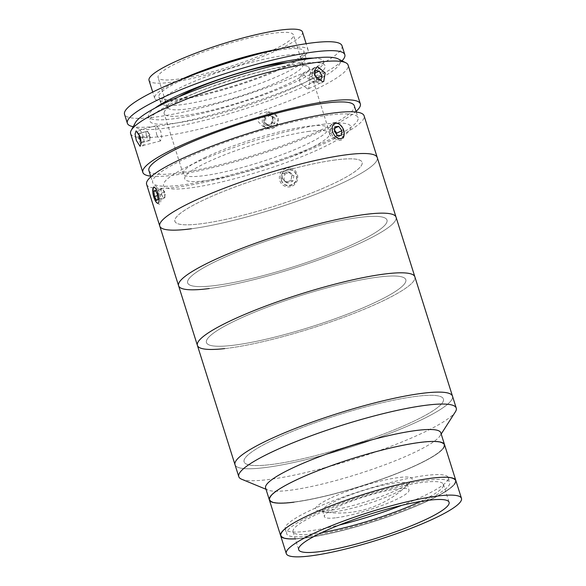 <?xml version="1.0" encoding="UTF-8"?>
<svg xmlns="http://www.w3.org/2000/svg" width="586" height="586" viewBox="0 0 586 586"><rect width="100%" height="100%" fill="white"/><g stroke="black" fill="none" stroke-linecap="round" stroke-linejoin="round"><path stroke-width="0.44" stroke-dasharray="2.93 2.2" d="M235.015 464.727A114.014 17.968 162.5 0 0 265.663 467.503A114.014 17.968 162.5 0 0 387.178 434.38A114.014 17.968 162.5 0 0 452.487 396.158A114.014 17.968 162.5 0 1 387.178 434.38A114.014 17.968 162.5 0 1 265.663 467.503A114.014 17.968 162.5 0 1 235.015 464.727M241.659 479.238A114.014 17.968 162.5 0 0 269.428 479.436A114.014 17.968 162.5 0 0 381.464 449.836A114.014 17.968 162.5 0 0 455.366 411.855M265.597 487.984A91.841 14.474 162.5 0 0 267.912 490.064A91.841 14.474 162.5 0 0 290.282 490.226A91.841 14.474 162.5 0 0 380.541 466.383A91.841 14.474 162.5 0 0 440.071 435.786A91.841 14.474 162.5 0 0 440.782 432.754M419.415 442.65A91.211 14.379 162.5 0 0 296.26 480.117A91.211 14.379 162.5 0 0 294.48 501.953A91.211 14.379 162.5 0 0 417.635 464.486A91.211 14.379 162.5 0 0 419.415 442.65M294.047 502.158A91.841 14.474 162.5 0 0 391.931 475.473A91.841 14.474 162.5 0 0 444.54 444.679A91.841 14.474 162.5 0 1 391.148 475.773A91.841 14.474 162.5 0 1 292.868 502.305A91.841 14.474 162.5 0 1 269.355 499.917M415.328 396.466A104.513 16.474 162.5 0 0 274.211 439.397A104.513 16.474 162.5 0 0 272.168 464.412A104.513 16.474 162.5 0 0 413.291 421.488A104.513 16.474 162.5 0 0 415.328 396.466A104.513 16.474 162.5 0 0 274.211 439.397A104.513 16.474 162.5 0 0 272.168 464.412A104.513 16.474 162.5 0 0 413.291 421.488A104.513 16.474 162.5 0 0 415.328 396.466M336.364 517.731A44.338 6.988 162.5 0 0 383.618 504.854A44.338 6.988 162.5 0 0 409.013 489.984A44.338 6.988 162.5 0 0 397.096 488.907A44.338 6.988 162.5 0 0 349.842 501.784A44.338 6.988 162.5 0 0 324.439 516.654A44.338 6.988 162.5 0 0 336.364 517.731M334.481 511.768A44.338 6.988 162.5 0 0 381.735 498.884A44.338 6.988 162.5 0 0 407.131 484.021A44.338 6.988 162.5 0 0 395.213 482.937A44.338 6.988 162.5 0 0 347.959 495.822A44.338 6.988 162.5 0 0 322.564 510.684A44.338 6.988 162.5 0 0 334.481 511.768M309.672 535.89A85.512 13.478 162.5 0 0 400.802 511.043A85.512 13.478 162.5 0 0 449.784 482.381A85.512 13.478 162.5 0 0 426.798 480.293A85.512 13.478 162.5 0 0 335.661 505.139A85.512 13.478 162.5 0 0 286.679 533.802A85.512 13.478 162.5 0 0 309.672 535.89M401.637 505.374A85.512 13.478 162.5 0 0 448.283 477.605A85.512 13.478 162.5 0 0 425.297 475.524A85.512 13.478 162.5 0 0 334.159 500.363A85.512 13.478 162.5 0 0 285.177 529.033A85.512 13.478 162.5 0 0 308.163 531.114A85.512 13.478 162.5 0 0 339.309 525.027M280.643 535.707A91.841 14.474 162.5 0 0 305.328 537.948A91.841 14.474 162.5 0 0 403.212 511.263A91.841 14.474 162.5 0 0 455.827 480.476A91.841 14.474 162.5 0 1 402.428 511.563A91.841 14.474 162.5 0 1 304.156 538.095A91.841 14.474 162.5 0 1 295.256 538.878M420.389 501.484A78.861 12.431 162.5 0 0 443.441 484.38A78.861 12.431 162.5 0 0 422.242 482.454A78.861 12.431 162.5 0 0 338.195 505.366A78.861 12.431 162.5 0 0 293.022 531.802A78.861 12.431 162.5 0 0 314.221 533.729A78.861 12.431 162.5 0 0 321.721 532.593M430.703 478.44A91.211 14.379 162.5 0 0 307.54 515.907A91.211 14.379 162.5 0 0 305.767 537.743A91.211 14.379 162.5 0 0 428.923 500.276A91.211 14.379 162.5 0 0 430.703 478.44M330.086 498.386A50.674 7.984 162.5 0 0 317.832 510.75A50.674 7.984 162.5 0 0 397.52 489.706A50.674 7.984 162.5 0 0 411.05 481.362A50.674 7.984 162.5 0 0 387.375 479.509A50.674 7.984 162.5 0 0 330.086 498.386M420.587 442.503A91.211 14.379 162.5 0 0 297.483 479.538A91.211 14.379 162.5 0 0 293.308 502.099A91.211 14.379 162.5 0 0 416.412 465.064A91.211 14.379 162.5 0 0 420.587 442.503M431.875 478.293A91.211 14.379 162.5 0 0 308.771 515.328A91.211 14.379 162.5 0 0 304.595 537.889A91.211 14.379 162.5 0 0 427.692 500.854A91.211 14.379 162.5 0 0 431.875 478.293M338.041 58.849A107.678 16.972 -17.5 0 1 286.444 94.009A107.678 16.972 -17.5 0 1 164.585 128.297A107.678 16.972 -17.5 0 1 135.293 122.782M130.627 133.652A114.014 17.968 162.5 0 0 162.175 136.311A114.014 17.968 162.5 0 0 283.375 103.077A114.014 17.968 162.5 0 0 348.099 65.083M150.668 176.152A114.014 17.968 162.5 0 0 174.401 175.089A114.014 17.968 162.5 0 0 356.061 111.391M263.641 123.485L268.41 128.407L276.343 126.481L278.262 118.335L273.581 113.442L265.67 115.376L263.641 123.485M272.82 116.453L270.922 124.598L262.982 126.532L258.206 121.602L260.243 113.501L268.154 111.567L272.82 116.453M156.814 135.08L160.476 140.955L161.677 137.747L160.762 131.345L156.491 125.631L155.532 128.774L156.814 135.08M307.657 88.991L308.712 88.676L310.126 80.15L302.955 74.078L301.878 74.4L299.453 77.806L300.017 83.131L307.657 88.991M148.895 170.519A107.678 16.972 162.5 0 0 178.686 173.031A107.678 16.972 162.5 0 0 293.154 141.651A107.678 16.972 162.5 0 0 354.281 105.758M328.248 115.178A107.678 16.972 162.5 0 0 213.78 146.566A107.678 16.972 162.5 0 0 152.653 182.451A107.678 16.972 162.5 0 0 182.451 184.964A107.678 16.972 162.5 0 0 296.919 153.576A107.678 16.972 162.5 0 0 358.046 117.691A107.678 16.972 162.5 0 0 328.248 115.178M158.139 193.343C161.018 202.917 156.821 206.887 154.184 197.079C150.756 187.667 154.946 183.667 158.139 193.343M146.617 184.356A114.014 17.968 162.5 0 0 178.159 187.015A114.014 17.968 162.5 0 0 299.365 153.788A114.014 17.968 162.5 0 0 364.082 115.786M340.532 138.479C333.61 139.951 328.592 124.122 335.829 123.565C342.363 122.291 347.351 138.113 340.532 138.479M334.98 160.015A98.177 15.478 162.5 0 0 202.404 200.617A98.177 15.478 162.5 0 0 202.045 223.64A98.177 15.478 162.5 0 0 334.628 183.037A98.177 15.478 162.5 0 0 334.98 160.015M191.329 228.774A114.014 17.968 162.5 0 0 312.528 195.541A114.014 17.968 162.5 0 0 377.252 157.546A114.014 17.968 162.5 0 1 311.942 195.768A114.014 17.968 162.5 0 1 190.428 228.892A114.014 17.968 162.5 0 1 159.78 226.115M281.514 180.158C284.166 189.959 299.68 184.495 296.128 175.009C293.637 165.267 278.101 170.702 281.514 180.158M299.658 63.64A91.841 14.474 162.5 0 0 175.632 101.62A91.841 14.474 162.5 0 0 175.302 123.163A91.841 14.474 162.5 0 0 299.329 85.182A91.841 14.474 162.5 0 0 299.658 63.64M276.826 49.429A80.443 12.68 -17.5 0 1 308.104 49.883A80.443 12.68 -17.5 0 1 285.558 66.87A80.443 12.68 -17.5 0 1 203.664 94.954A80.443 12.68 -17.5 0 1 154.667 98.258A80.443 12.68 -17.5 0 1 177.214 81.271A80.443 12.68 -17.5 0 1 180.027 79.945M302.464 31.981A80.443 12.68 -17.5 0 1 279.91 48.975A80.443 12.68 -17.5 0 1 198.024 77.059A80.443 12.68 -17.5 0 1 149.027 80.363M177.976 62.519A70.943 11.185 -17.5 0 1 250.193 37.753A70.943 11.185 -17.5 0 1 293.403 34.838A70.943 11.185 -17.5 0 1 273.515 49.825A70.943 11.185 -17.5 0 1 201.298 74.59A70.943 11.185 -17.5 0 1 158.088 77.506A70.943 11.185 -17.5 0 1 177.976 62.519M287.66 62.497A70.943 11.185 -17.5 0 1 301.402 63.237A70.943 11.185 -17.5 0 1 302.808 64.665A70.943 11.185 -17.5 0 1 282.921 79.652A70.943 11.185 -17.5 0 1 210.704 104.418A70.943 11.185 -17.5 0 1 167.493 107.333A70.943 11.185 -17.5 0 1 167.823 105.355A70.943 11.185 -17.5 0 1 178.649 96.866M185.469 97.576A76.004 11.984 -17.5 0 1 257.342 72.4A76.004 11.984 -17.5 0 1 307.635 66.386A76.004 11.984 -17.5 0 1 309.144 67.917A76.004 11.984 -17.5 0 1 287.836 83.966A76.004 11.984 -17.5 0 1 210.462 110.505A76.004 11.984 -17.5 0 1 164.161 113.625A76.004 11.984 -17.5 0 1 164.519 111.508A76.004 11.984 -17.5 0 1 185.469 97.576M204.463 157.824A76.004 11.984 -17.5 0 1 281.844 131.286A76.004 11.984 -17.5 0 1 328.138 128.166A76.004 11.984 -17.5 0 1 306.837 144.222A76.004 11.984 -17.5 0 1 229.456 170.753A76.004 11.984 -17.5 0 1 183.162 173.881A76.004 11.984 -17.5 0 1 204.463 157.824M342.004 60.849A114.014 17.968 -17.5 0 1 312.865 78.78A114.014 17.968 -17.5 0 1 133.19 126.686M342.004 45.752A114.014 17.968 -17.5 0 1 310.045 69.829A114.014 17.968 -17.5 0 1 193.981 109.633A114.014 17.968 -17.5 0 1 124.532 114.321M305.445 59.215A76.004 11.984 -17.5 0 1 284.452 73.228A76.004 11.984 -17.5 0 1 212.396 98.455A76.004 11.984 -17.5 0 1 162.205 104.381M161.48 103.898A76.004 11.984 -17.5 0 1 160.776 102.887A76.004 11.984 -17.5 0 1 182.085 86.838A76.004 11.984 -17.5 0 1 259.459 60.299A76.004 11.984 -17.5 0 1 305.76 57.179A76.004 11.984 -17.5 0 1 305.76 58.402M253.511 55.333A76.004 11.984 -17.5 0 1 303.878 51.216A76.004 11.984 -17.5 0 1 282.569 67.265A76.004 11.984 -17.5 0 1 205.195 93.804A76.004 11.984 -17.5 0 1 158.894 96.924A76.004 11.984 -17.5 0 1 180.202 80.875A76.004 11.984 -17.5 0 1 202.522 71.411M313.517 58.117A91.841 14.474 -17.5 0 1 297.937 80.765A91.841 14.474 -17.5 0 1 187.381 116.526A91.841 14.474 -17.5 0 1 154.96 108.11M314.55 74.239L314.162 73.58L310.243 73.147L315.385 70.686M314.162 73.58L314.682 73.331M314.499 73.997L314.25 74.942L317.026 79.637L317.583 79.696M310.243 73.147L309.1 77.411L314.25 74.942M309.1 77.411L311.884 82.099L317.026 79.637M311.884 82.099L315.803 82.531L320.945 80.062M315.803 82.531L316.792 78.832M313.993 68.335A8.226 5.435 64.4 0 0 313.781 78.692A8.226 5.435 64.4 0 0 322.344 82.421A8.226 5.435 64.4 0 0 322.556 72.056A8.226 5.435 64.4 0 0 313.993 68.335M141.226 142.42L149.144 140.625A4.747 1.45 -104.6 0 0 149.694 139.856A4.747 1.45 -104.6 0 0 149.738 139.644A4.747 1.45 -104.6 0 0 149.782 138.054A4.747 1.45 -104.6 0 0 148.602 133.462A4.747 1.45 -104.6 0 0 147.753 132.004A4.747 1.45 -104.6 0 0 146.786 131.432A4.747 1.45 -104.6 0 0 146.236 132.202A4.747 1.45 -104.6 0 0 146.148 133.996L146.332 136.384L140.611 137.871M147.606 131.249L145.973 131.608L146.148 133.996A4.747 1.45 -104.6 0 0 149.144 140.625L149.957 140.442L149.598 135.666L147.606 131.249L138.977 133.579M145.973 131.608L138.963 133.432M141.321 142.625L142.955 142.266L142.596 137.49L140.596 133.073M149.957 140.442L142.955 142.266M149.598 135.666L142.596 137.49M137.966 131.213A8.226 2.512 -104.6 0 0 139.856 142.295A8.226 2.512 -104.6 0 0 143.951 144.478A8.226 2.512 -104.6 0 0 142.061 133.396A8.226 2.512 -104.6 0 0 137.966 131.213M273.076 117.354L272.893 122.811L270.549 124.144A4.747 4.585 109.1 0 1 265.949 124.086A4.747 4.585 109.1 0 1 268.542 115.296A4.747 4.585 109.1 0 1 270.82 115.955L274.937 117.998L274.753 123.456L270.065 126.122L265.553 123.331L265.736 117.874L270.424 115.208L274.937 117.998M265.736 117.874L263.876 117.229L268.571 114.563L270.82 115.955A4.747 4.585 109.1 0 1 270.549 124.144L268.205 125.477L270.065 126.122M268.571 114.563L270.424 115.208M272.893 122.811L274.753 123.456M268.205 125.477L263.7 122.694L265.553 123.331M270.52 112.468A8.226 7.948 109.1 0 1 278.218 120.767A8.226 7.948 109.1 0 1 269.97 128.861A8.226 7.948 109.1 0 1 262.272 120.562A8.226 7.948 109.1 0 1 270.52 112.468M331.779 123.99A9.501 6.278 64.4 0 0 333.053 136.465A9.501 6.278 64.4 0 0 342.861 138.882A9.501 6.278 64.4 0 0 344.246 133.11A9.501 6.278 64.4 0 0 340.356 124.979A9.501 6.278 64.4 0 0 331.779 123.99M334.591 130.195L333.566 128.825L329.837 129.191L334.987 126.73M333.566 128.825L334.811 128.224M329.837 129.191L329.31 133.85L334.452 131.389M329.31 133.85L332.504 138.142L337.646 135.681M332.504 138.142L336.232 137.776L341.374 135.315M336.232 137.776L336.628 134.304M161.509 194.625L163.589 198.537L164.292 197.951A4.747 1.45 -104.6 0 0 164.688 197.072A4.747 1.45 -104.6 0 0 164.717 196.845A4.747 1.45 -104.6 0 0 164.659 194.83A4.747 1.45 -104.6 0 0 163.282 190.333A4.747 1.45 -104.6 0 0 162.696 189.432A4.747 1.45 -104.6 0 0 161.531 188.963A4.747 1.45 -104.6 0 0 161.113 190.069A4.747 1.45 -104.6 0 0 161.172 192.083L161.509 194.625L157.524 195.658M153.466 188.194A9.501 2.901 -104.6 0 0 154.719 197.248A9.501 2.901 -104.6 0 0 158.447 203.913A9.501 2.901 -104.6 0 0 160.696 201.752A9.501 2.901 -104.6 0 0 158.41 189.952A9.501 2.901 -104.6 0 0 153.92 186.495A9.501 2.901 -104.6 0 0 153.466 188.194M164.996 197.365L164.322 192.289L162.234 188.377L160.828 189.549L161.172 192.083A4.747 1.45 -104.6 0 0 162.549 196.581A4.747 1.45 -104.6 0 0 164.292 197.951L164.996 197.365L157.993 199.189M163.589 198.537L156.587 200.353M164.322 192.289L157.312 194.105M160.828 189.549L155.605 190.904M162.234 188.377L155.231 190.201M286.166 181.623A4.747 4.585 109.1 0 1 282.511 176.174A4.747 4.585 109.1 0 1 287.887 172.299A4.747 4.585 109.1 0 1 291.55 177.748A4.747 4.585 109.1 0 1 286.166 181.623M290.385 169.515A8.226 7.948 109.1 0 1 296.728 178.964A8.226 7.948 109.1 0 1 287.396 185.689A8.226 7.948 109.1 0 1 281.053 176.239A8.226 7.948 109.1 0 1 290.385 169.515M290.304 168.16A9.501 9.178 109.1 0 1 297.629 179.067A9.501 9.178 109.1 0 1 286.854 186.831A9.501 9.178 109.1 0 1 279.529 175.917A9.501 9.178 109.1 0 1 290.304 168.16M284.869 174.123L289.887 172.218L293.908 175.697L292.912 181.081L287.894 182.986L283.873 179.506L284.869 174.123L283.009 173.485L288.026 171.573L289.887 172.218M288.026 171.573L292.048 175.053L293.908 175.697M292.048 175.053L291.052 180.437L292.912 181.081M291.052 180.437L286.034 182.341L287.894 182.986M286.034 182.341L282.012 178.862L283.873 179.506M282.012 178.862L283.009 173.485M178.591 285.763A114.014 17.968 162.5 0 0 205.84 288.957A114.014 17.968 162.5 0 0 328.453 256.294A114.014 17.968 162.5 0 0 396.063 217.194A114.014 17.968 162.5 0 1 330.753 255.423A114.014 17.968 162.5 0 1 209.239 288.546M362.016 217.128A104.513 16.474 162.5 0 0 221.134 258.873A104.513 16.474 162.5 0 0 212.63 285.829A104.513 16.474 162.5 0 0 353.512 244.091A104.513 16.474 162.5 0 0 362.016 217.128M224.65 348.604A114.014 17.968 162.5 0 0 347.256 315.949A114.014 17.968 162.5 0 0 414.866 276.848A114.014 17.968 162.5 0 1 349.556 315.07A114.014 17.968 162.5 0 1 228.049 348.201A114.014 17.968 162.5 0 1 197.401 345.418M380.827 276.782A104.513 16.474 162.5 0 0 239.945 318.52A104.513 16.474 162.5 0 0 231.441 345.484A104.513 16.474 162.5 0 0 372.322 303.746A104.513 16.474 162.5 0 0 380.827 276.782M377.714 277.156A104.513 16.474 162.5 0 0 236.59 320.088A104.513 16.474 162.5 0 0 234.554 345.11A104.513 16.474 162.5 0 0 375.67 302.178A104.513 16.474 162.5 0 0 377.714 277.156M335.756 159.912A98.177 15.478 162.5 0 0 203.188 200.236A98.177 15.478 162.5 0 0 201.276 223.742A98.177 15.478 162.5 0 0 333.844 183.418A98.177 15.478 162.5 0 0 335.756 159.912M358.903 217.509A104.513 16.474 162.5 0 0 217.787 260.433A104.513 16.474 162.5 0 0 215.743 285.455A104.513 16.474 162.5 0 0 356.867 242.523A104.513 16.474 162.5 0 0 358.903 217.509M324.468 124.122A98.177 15.478 162.5 0 0 191.908 164.446A98.177 15.478 162.5 0 0 189.989 187.952A98.177 15.478 162.5 0 0 322.556 147.621A98.177 15.478 162.5 0 0 324.468 124.122M309.291 131.33A76.004 11.984 162.5 0 0 206.653 162.549A76.004 11.984 162.5 0 0 205.173 180.744A76.004 11.984 162.5 0 0 307.804 149.525A76.004 11.984 162.5 0 0 309.291 131.33M267.912 490.064L266 489.273M440.071 435.786L441.185 434.043M407.131 484.021L409.013 489.984M448.283 477.605L449.784 482.381M285.177 529.033L286.679 533.802M322.564 510.684L324.439 516.654M443.441 484.38L449.081 502.275M293.022 531.802L298.67 549.697M317.832 510.75A97.994 97.994 0 0 0 411.05 481.362M262.982 126.532L268.41 128.407M160.476 140.955L140.039 146.266M308.712 88.684L323.721 81.498M150.88 176.818L152.653 182.451M356.266 112.058L358.046 117.691M301.878 74.4L316.887 67.214M156.491 125.631L136.055 130.942M268.154 111.567L273.581 113.442M154.667 98.258L152.719 92.075M302.808 64.665L301.299 59.889M300.984 58.878L293.403 34.838M301.402 63.237L307.635 66.386M328.138 128.166L309.144 67.917M183.162 173.881L164.161 113.625M167.823 105.355L164.519 111.508M167.493 107.333L165.984 102.557M165.67 101.546L158.088 77.506M308.104 49.883L306.156 43.701M160.776 102.887L158.894 96.924M305.76 57.179L303.878 51.216M149.738 139.644L150.492 135.373L147.753 132.004M340.81 125.433L340.356 124.979M344.18 132.473L344.246 133.11M164.688 197.072L165.442 192.801L162.696 189.432M157.092 203.02L158.447 203.913M153.173 187.938L153.92 186.495"/><path stroke-width="0.88" d="M191.329 228.774A114.014 17.968 162.5 0 1 159.78 226.115A114.014 17.968 162.5 0 1 225.09 187.886A114.014 17.968 162.5 0 1 346.604 154.763A114.014 17.968 162.5 0 1 377.252 157.546A114.014 17.968 162.5 0 0 345.703 154.88A114.014 17.968 162.5 0 0 224.504 188.113A114.014 17.968 162.5 0 0 159.78 226.115L146.617 184.356A114.014 17.968 162.5 0 1 211.334 146.354A114.014 17.968 162.5 0 1 332.54 113.127A114.014 17.968 162.5 0 1 364.082 115.786L452.487 396.158A114.014 17.968 162.5 0 0 421.839 393.374A114.014 17.968 162.5 0 0 300.325 426.498A114.014 17.968 162.5 0 0 235.015 464.727L238.78 476.652A114.014 17.968 162.5 0 0 241.659 479.238L266 489.273M441.185 434.043L455.366 411.855A114.014 17.968 162.5 0 0 456.245 408.09A114.014 17.968 162.5 0 0 425.597 405.307A114.014 17.968 162.5 0 0 304.083 438.431A114.014 17.968 162.5 0 0 238.78 476.652M461.468 498.371A91.841 14.474 162.5 0 0 436.775 496.13A91.841 14.474 162.5 0 0 338.891 522.815A91.841 14.474 162.5 0 0 286.283 553.602A91.841 14.474 162.5 0 0 310.976 555.843A91.841 14.474 162.5 0 0 408.86 529.158A91.841 14.474 162.5 0 0 461.468 498.371L455.827 480.476A91.841 14.474 162.5 0 0 432.314 478.088A91.841 14.474 162.5 0 0 334.035 504.619A91.841 14.474 162.5 0 0 280.643 535.707A91.841 14.474 162.5 0 1 333.251 504.92A91.841 14.474 162.5 0 1 431.135 478.235A91.841 14.474 162.5 0 1 455.827 480.476L444.54 444.679A91.841 14.474 162.5 0 0 421.026 442.298A91.841 14.474 162.5 0 0 322.747 468.829A91.841 14.474 162.5 0 0 269.355 499.917A91.841 14.474 162.5 0 1 321.963 469.13A91.841 14.474 162.5 0 1 419.854 442.445A91.841 14.474 162.5 0 1 444.54 444.679L440.782 432.754A91.841 14.474 162.5 0 0 416.089 430.512A91.841 14.474 162.5 0 0 318.205 457.197A91.841 14.474 162.5 0 0 265.597 487.984L269.355 499.917A91.841 14.474 162.5 0 0 294.047 502.158M339.309 525.027A85.512 13.478 162.5 0 0 401.637 505.374M319.868 551.624A78.861 12.431 162.5 0 0 403.915 528.711A78.861 12.431 162.5 0 0 449.081 502.275A78.861 12.431 162.5 0 0 427.883 500.349A78.861 12.431 162.5 0 0 343.836 523.261A78.861 12.431 162.5 0 0 298.67 549.697A78.861 12.431 162.5 0 0 319.868 551.624M321.721 532.593A78.861 12.431 162.5 0 0 420.389 501.484M269.355 499.917L280.643 535.707A91.841 14.474 162.5 0 0 295.256 538.878M131.161 130.473L135.293 122.782A107.678 16.972 -17.5 0 1 203.576 87.021A107.678 16.972 -17.5 0 1 310.382 58.505A107.678 16.972 -17.5 0 1 338.041 58.849L345.843 62.783A114.014 17.968 162.5 0 0 316.55 62.416A114.014 17.968 162.5 0 0 203.467 92.61A114.014 17.968 162.5 0 0 131.161 130.473A114.014 17.968 162.5 0 0 130.627 133.652L142.852 172.423A114.014 17.968 162.5 0 0 150.668 176.152M140.274 136.67L141.219 143.065L140.039 146.266L136.318 140.406L135.073 134.099L136.055 130.942L140.274 136.67M356.061 111.391A114.014 17.968 162.5 0 0 360.324 103.854A114.014 17.968 162.5 0 0 328.775 101.195A114.014 17.968 162.5 0 0 207.576 134.428A114.014 17.968 162.5 0 0 142.852 172.423M322.666 81.806L315.078 75.938L314.492 70.613L316.887 67.214L317.964 66.892L325.179 72.95L323.721 81.498L322.666 81.806M356.266 112.058L354.281 105.758A107.678 16.972 162.5 0 0 324.49 103.246A107.678 16.972 162.5 0 0 210.022 134.634A107.678 16.972 162.5 0 0 148.895 170.519L150.88 176.818M360.324 103.854L348.099 65.083A114.014 17.968 162.5 0 0 345.843 62.783M152.719 92.075L149.027 80.363A80.443 12.68 -17.5 0 1 171.573 63.376A80.443 12.68 -17.5 0 1 253.467 35.285A80.443 12.68 -17.5 0 1 302.464 31.981L306.156 43.701M178.649 96.866A70.943 11.185 -17.5 0 1 187.374 92.346A70.943 11.185 -17.5 0 1 287.66 62.497M180.027 79.945A80.443 12.68 -17.5 0 1 276.826 49.429M133.19 126.686A114.014 17.968 -17.5 0 1 127.352 123.265A114.014 17.968 -17.5 0 1 159.311 99.188A114.014 17.968 -17.5 0 1 275.376 59.384A114.014 17.968 -17.5 0 1 344.824 54.696A114.014 17.968 -17.5 0 1 342.004 60.849M127.352 123.265L124.532 114.321A114.014 17.968 -17.5 0 1 156.491 90.237A114.014 17.968 -17.5 0 1 272.556 50.433A114.014 17.968 -17.5 0 1 342.004 45.752L344.824 54.696M162.205 104.381A76.004 11.984 -17.5 0 1 161.48 103.898M305.76 58.402A76.004 11.984 -17.5 0 1 305.445 59.215M202.522 71.411A76.004 11.984 -17.5 0 1 253.511 55.333M154.96 108.11A91.841 14.474 -17.5 0 1 174.24 97.203A91.841 14.474 -17.5 0 1 313.517 58.117M314.682 73.331L319.304 71.118L315.385 70.686L314.499 73.997M317.583 79.696L320.945 80.062L322.088 75.806L319.304 71.118M316.792 78.832L316.938 78.268L322.088 75.806M316.938 78.268L314.55 74.239M138.977 133.579L139.329 138.208L141.226 142.42M140.611 137.871L139.329 138.208M333.383 124.569A8.226 5.435 64.4 0 0 334.489 135.381A8.226 5.435 64.4 0 0 342.978 137.468A8.226 5.435 64.4 0 0 344.18 132.473A8.226 5.435 64.4 0 0 340.81 125.433A8.226 5.435 64.4 0 0 333.383 124.569M338.708 126.356L334.987 126.73L334.452 131.389L337.646 135.681L341.374 135.315L341.909 130.656L338.708 126.356L334.811 128.224M336.628 134.304L336.76 133.117L341.909 130.656M336.76 133.117L334.591 130.195M152.778 189.403A8.226 2.512 -104.6 0 0 153.862 197.248A8.226 2.512 -104.6 0 0 157.092 203.02A8.226 2.512 -104.6 0 0 159.04 201.152A8.226 2.512 -104.6 0 0 157.063 190.933A8.226 2.512 -104.6 0 0 153.173 187.938A8.226 2.512 -104.6 0 0 152.778 189.403M156.587 200.353L157.993 199.189L157.312 194.105L155.231 190.201L153.825 191.366L154.499 196.449L156.587 200.353M157.524 195.658L154.499 196.449M155.605 190.904L153.825 191.366M159.78 226.115L178.591 285.763A114.014 17.968 162.5 0 1 243.901 247.541A114.014 17.968 162.5 0 1 365.408 214.417A114.014 17.968 162.5 0 1 396.063 217.194A114.014 17.968 162.5 0 0 368.806 214.007A114.014 17.968 162.5 0 0 246.201 246.669A114.014 17.968 162.5 0 0 178.591 285.763A114.014 17.968 162.5 0 0 209.239 288.546M178.591 285.763L197.401 345.418A114.014 17.968 162.5 0 1 262.704 307.196A114.014 17.968 162.5 0 1 384.218 274.072A114.014 17.968 162.5 0 1 414.866 276.848A114.014 17.968 162.5 0 0 387.617 273.662A114.014 17.968 162.5 0 0 265.004 306.324A114.014 17.968 162.5 0 0 197.401 345.418A114.014 17.968 162.5 0 0 224.65 348.604M456.245 408.09L452.487 396.158A114.014 17.968 162.5 0 0 421.839 393.374A114.014 17.968 162.5 0 0 300.325 426.498A114.014 17.968 162.5 0 0 235.015 464.727L197.401 345.418M280.643 535.707L286.283 553.602M301.299 59.889L300.984 58.878M165.984 102.557L165.67 101.546"/></g></svg>

